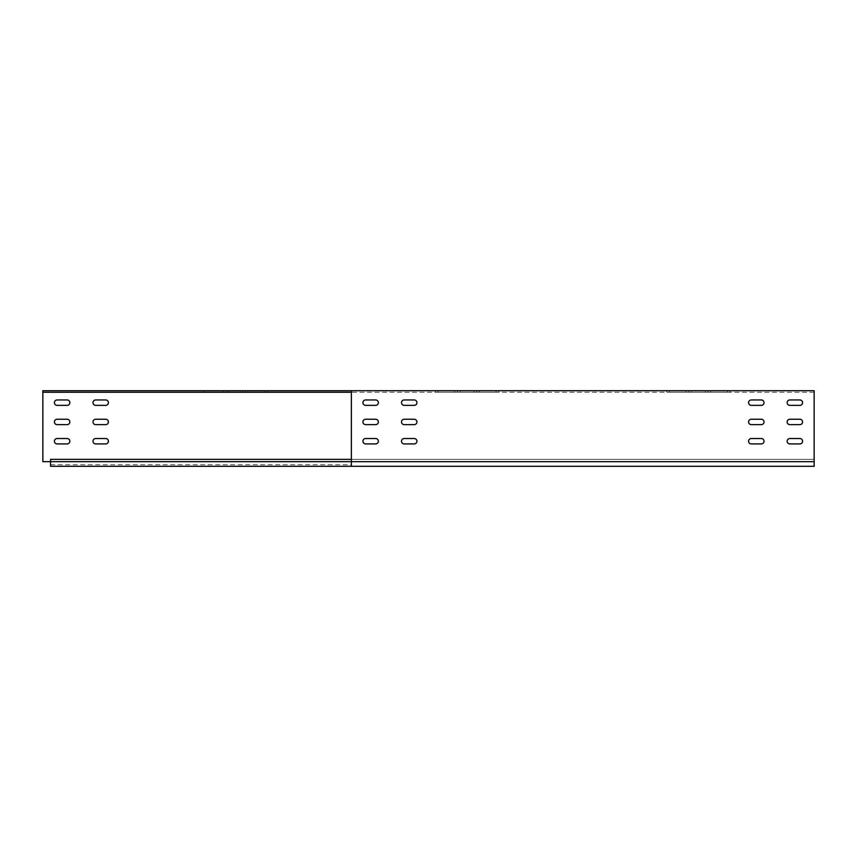 <?xml version="1.0" encoding="UTF-8"?>
<svg xmlns="http://www.w3.org/2000/svg" width="857" height="857" viewBox="0 0 857 857"><rect width="100%" height="100%" fill="white"/><g stroke="black" fill="none" stroke-linecap="round" stroke-linejoin="round"><path stroke-width="0.64" stroke-dasharray="4.29 3.21" d="M108.411 421.944A2.7 2.7 0 0 0 105.711 419.244L95.684 419.244A2.7 2.7 0 0 0 92.984 421.944A2.7 2.7 0 0 0 95.684 424.644L105.711 424.644A2.7 2.7 0 0 0 108.411 421.944M108.411 441.226A2.7 2.7 0 0 0 105.711 438.527L95.684 438.527A2.7 2.7 0 0 0 92.984 441.226A2.7 2.7 0 0 0 95.684 443.926L105.711 443.926A2.7 2.7 0 0 0 108.411 441.226M69.846 402.661A2.7 2.7 0 0 0 67.146 399.962L57.119 399.962A2.7 2.7 0 0 0 54.419 402.661A2.7 2.7 0 0 0 57.119 405.361L67.146 405.361A2.7 2.7 0 0 0 69.846 402.661M69.846 421.944A2.7 2.7 0 0 0 67.146 419.244L57.119 419.244A2.7 2.7 0 0 0 54.419 421.944A2.7 2.7 0 0 0 57.119 424.644L67.146 424.644A2.7 2.7 0 0 0 69.846 421.944M69.846 441.226A2.7 2.7 0 0 0 67.146 438.527L57.119 438.527A2.7 2.7 0 0 0 54.419 441.226A2.7 2.7 0 0 0 57.119 443.926L67.146 443.926A2.7 2.7 0 0 0 69.846 441.226M108.411 402.661A2.7 2.7 0 0 0 105.711 399.962L95.684 399.962A2.7 2.7 0 0 0 92.984 402.661A2.7 2.7 0 0 0 95.684 405.361L105.711 405.361A2.7 2.7 0 0 0 108.411 402.661M764.016 421.944A2.7 2.7 0 0 0 761.316 419.244A2.7 2.7 0 0 1 764.016 421.944A2.7 2.7 0 0 1 761.316 424.644L751.289 424.644A2.7 2.7 0 0 1 748.589 421.944A2.7 2.7 0 0 1 751.289 419.244L761.316 419.244A2.7 2.7 0 0 1 764.016 421.944A2.7 2.7 0 0 1 761.316 424.644L751.289 424.644L761.316 424.644A2.7 2.7 0 0 0 764.016 421.944M764.016 441.226A2.7 2.7 0 0 0 761.316 438.527A2.7 2.7 0 0 1 764.016 441.226A2.7 2.7 0 0 1 761.316 443.926L751.289 443.926A2.7 2.7 0 0 1 748.589 441.226A2.7 2.7 0 0 1 751.289 438.527L761.316 438.527A2.7 2.7 0 0 1 764.016 441.226A2.7 2.7 0 0 1 761.316 443.926L751.289 443.926L761.316 443.926A2.7 2.7 0 0 0 764.016 441.226M799.881 399.962L789.854 399.962L799.881 399.962A2.7 2.7 0 0 1 802.581 402.661A2.7 2.7 0 0 1 799.881 405.361L789.854 405.361A2.7 2.7 0 0 1 787.154 402.661A2.7 2.7 0 0 1 789.854 399.962L799.881 399.962A2.7 2.7 0 0 1 802.581 402.661A2.7 2.7 0 0 1 799.881 405.361L789.854 405.361L799.881 405.361A2.7 2.7 0 0 0 802.581 402.661M802.581 421.944A2.7 2.7 0 0 0 799.881 419.244A2.7 2.7 0 0 1 802.581 421.944A2.7 2.7 0 0 1 799.881 424.644L789.854 424.644A2.7 2.7 0 0 1 787.154 421.944A2.7 2.7 0 0 1 789.854 419.244L799.881 419.244A2.7 2.7 0 0 1 802.581 421.944A2.7 2.7 0 0 1 799.881 424.644L789.854 424.644L799.881 424.644A2.7 2.7 0 0 0 802.581 421.944M802.581 441.226A2.7 2.7 0 0 0 799.881 438.527A2.7 2.7 0 0 1 802.581 441.226A2.7 2.7 0 0 1 799.881 443.926L789.854 443.926A2.7 2.7 0 0 1 787.154 441.226A2.7 2.7 0 0 1 789.854 438.527L799.881 438.527A2.7 2.7 0 0 1 802.581 441.226A2.7 2.7 0 0 1 799.881 443.926L789.854 443.926L799.881 443.926A2.7 2.7 0 0 0 802.581 441.226M761.316 399.962L751.289 399.962L761.316 399.962A2.7 2.7 0 0 1 764.016 402.661A2.7 2.7 0 0 1 761.316 405.361L751.289 405.361A2.7 2.7 0 0 1 748.589 402.661A2.7 2.7 0 0 1 751.289 399.962L761.316 399.962A2.7 2.7 0 0 1 764.016 402.661A2.7 2.7 0 0 1 761.316 405.361L751.289 405.361L761.316 405.361A2.7 2.7 0 0 0 764.016 402.661M248.016 392.249L204.052 392.249L248.016 392.249L226.034 392.249L248.016 392.249L226.034 392.249L248.016 392.249L226.034 392.249L248.016 392.249L226.034 392.249L248.016 392.249L226.034 392.249L248.016 392.249L248.016 390.706L248.016 392.249L248.016 390.706L248.016 392.249L248.016 390.706L248.016 392.249L248.016 390.706L245.316 390.706L248.016 390.706M479.406 392.249L435.442 392.249L479.406 392.249L457.424 392.249L479.406 392.249L457.424 392.249L479.406 392.249L457.424 392.249L479.406 392.249L457.424 392.249L479.406 392.249L457.424 392.249L479.406 392.249L479.406 390.706L479.406 392.249L479.406 390.706L479.406 392.249L479.406 390.706L479.406 392.249L479.406 390.706L476.706 390.706L479.406 390.706M498.688 392.249L457.424 392.249L498.688 392.249L474.007 392.249L498.688 392.249L474.007 392.249L498.688 392.249L474.007 392.249L498.688 392.249L474.007 392.249L498.688 392.249L474.007 392.249L498.688 392.249L474.007 392.249L498.688 392.249L474.007 392.249L498.688 392.249L498.688 390.706L498.688 392.249M495.989 390.706L474.007 390.706L495.989 390.706L474.007 390.706L495.989 390.706L474.007 390.706L495.989 390.706L474.007 390.706L495.989 390.706L474.007 390.706L495.989 390.706L474.007 390.706L495.989 390.706L474.007 390.706L495.989 390.706L495.989 392.249L495.989 390.706M460.123 390.706L460.123 392.249L460.123 390.706L460.123 392.249L460.123 390.706L460.123 392.249L460.123 390.706L460.123 392.249L460.123 390.706L457.424 390.706L460.123 390.706M691.513 392.249L666.832 392.249L691.513 392.249L666.832 392.249L691.513 392.249L666.832 392.249L691.513 392.249L666.832 392.249L691.513 392.249L666.832 392.249L691.513 392.249L666.832 392.249L691.513 392.249L666.832 392.249L691.513 392.249L666.832 392.249L691.513 392.249L691.513 390.706L691.513 392.249M710.796 390.706L666.832 390.706L710.796 390.706L710.796 392.249L705.397 392.249L730.078 392.249L688.814 392.249L710.796 392.249L688.814 392.249L710.796 392.249L688.814 392.249L710.796 392.249L688.814 392.249L710.796 392.249L688.814 392.249L710.796 392.249L688.814 392.249L710.796 392.249L710.796 390.706L710.796 392.249M730.078 390.706L730.078 392.249L688.814 392.249L730.078 392.249L730.078 390.706L730.078 392.249L730.078 390.706L730.078 392.249L730.078 390.706L730.078 392.249L730.078 390.706L727.379 390.706L730.078 390.706M228.733 390.706L228.733 392.249L228.733 390.706L228.733 392.249L228.733 390.706L228.733 392.249L228.733 390.706L228.733 392.249L228.733 390.706L226.034 390.706L228.733 390.706M267.298 390.706L267.298 392.249L267.298 390.706L267.298 392.249L267.298 390.706L267.298 392.249L267.298 390.706L267.298 392.249L267.298 390.706L264.599 390.706L267.298 390.706M264.599 390.706L242.617 390.706L264.599 390.706L242.617 390.706L264.599 390.706L242.617 390.706L264.599 390.706L242.617 390.706L264.599 390.706L242.617 390.706L264.599 390.706L242.617 390.706L264.599 390.706L242.617 390.706L264.599 390.706L264.599 392.249L264.599 390.706M226.034 390.706L204.052 390.706L245.316 390.706L242.617 390.706L245.316 390.706L245.316 392.249L226.034 392.249L245.316 392.249L245.316 390.706L245.316 392.249L245.316 390.706L245.316 392.249L245.316 390.706L245.316 392.249L245.316 390.706L245.316 392.249L245.316 390.706L245.316 392.249L245.316 390.706L245.316 392.249L245.316 390.706L245.316 392.249L245.316 390.706L245.316 392.249L245.316 390.706L245.316 392.249L245.316 390.706L245.316 392.249L245.316 390.706L245.316 392.249L245.316 390.706L245.316 392.249L245.316 390.706L245.316 392.249L245.316 390.706L245.316 392.249L245.316 390.706L223.334 390.706L245.316 390.706L223.334 390.706L245.316 390.706L223.334 390.706L245.316 390.706L223.334 390.706L245.316 390.706L223.334 390.706L245.316 390.706L223.334 390.706L245.316 390.706L223.334 390.706L226.034 390.706L226.034 392.249L226.034 390.706M206.751 392.249L204.052 392.249L206.751 392.249L206.751 390.706L204.052 390.706L206.751 390.706L206.751 392.249M351.37 392.249L351.37 466.294L814.15 466.294L814.15 390.706L42.85 390.706L42.85 392.249L814.15 392.249L814.15 390.706L814.15 392.249L351.37 392.249L351.37 390.706M457.424 390.706L476.706 390.706L474.007 390.706L476.706 390.706L476.706 392.249L476.706 390.706L476.706 392.249L476.706 390.706L476.706 392.249L476.706 390.706L476.706 392.249L476.706 390.706L476.706 392.249L476.706 390.706L476.706 392.249L476.706 390.706L476.706 392.249L476.706 390.706L476.706 392.249L476.706 390.706L476.706 392.249L476.706 390.706L476.706 392.249L476.706 390.706L476.706 392.249L476.706 390.706L476.706 392.249L476.706 390.706L476.706 392.249L476.706 390.706L476.706 392.249L476.706 390.706L476.706 392.249L476.706 390.706L435.442 390.706L457.424 390.706L435.442 390.706L457.424 390.706L435.442 390.706L457.424 390.706L435.442 390.706L457.424 390.706L435.442 390.706L457.424 390.706L435.442 390.706L457.424 390.706L435.442 390.706L457.424 390.706L457.424 392.249L457.424 390.706M438.141 390.706L435.442 390.706L438.141 390.706L438.141 392.249L438.141 390.706M708.096 390.706L727.379 390.706L705.397 390.706L708.096 390.706L708.096 392.249L708.096 390.706M814.15 393.406L814.15 392.249L814.15 393.406M365.639 438.527L375.666 438.527A2.7 2.7 0 0 1 378.365 441.226A2.7 2.7 0 0 1 375.666 443.926L365.639 443.926A2.7 2.7 0 0 1 362.94 441.226A2.7 2.7 0 0 1 365.639 438.527M404.204 399.962L414.231 399.962A2.7 2.7 0 0 1 416.93 402.661A2.7 2.7 0 0 1 414.231 405.361L404.204 405.361A2.7 2.7 0 0 1 401.505 402.661A2.7 2.7 0 0 1 404.204 399.962M404.204 419.244L414.231 419.244A2.7 2.7 0 0 1 416.93 421.944A2.7 2.7 0 0 1 414.231 424.644L404.204 424.644A2.7 2.7 0 0 1 401.505 421.944A2.7 2.7 0 0 1 404.204 419.244M404.204 438.527L414.231 438.527A2.7 2.7 0 0 1 416.93 441.226A2.7 2.7 0 0 1 414.231 443.926L404.204 443.926A2.7 2.7 0 0 1 401.505 441.226A2.7 2.7 0 0 1 404.204 438.527M365.639 399.962L375.666 399.962A2.7 2.7 0 0 1 378.365 402.661A2.7 2.7 0 0 1 375.666 405.361L365.639 405.361A2.7 2.7 0 0 1 362.94 402.661A2.7 2.7 0 0 1 365.639 399.962M365.639 419.244L375.666 419.244A2.7 2.7 0 0 1 378.365 421.944A2.7 2.7 0 0 1 375.666 424.644L365.639 424.644A2.7 2.7 0 0 1 362.94 421.944A2.7 2.7 0 0 1 365.639 419.244M351.37 459.352L351.37 464.751L351.37 459.352L814.15 459.352L351.37 459.352L814.15 459.352L814.15 464.751L814.15 459.352L50.563 459.352L50.563 464.751L50.563 461.666L42.85 461.666L42.85 390.706M751.289 399.962A2.7 2.7 0 0 0 748.589 402.661A2.7 2.7 0 0 0 751.289 405.361A2.7 2.7 0 0 1 748.589 402.661A2.7 2.7 0 0 1 751.289 399.962M789.854 438.527L799.881 438.527L789.854 438.527A2.7 2.7 0 0 0 787.154 441.226A2.7 2.7 0 0 0 789.854 443.926A2.7 2.7 0 0 1 787.154 441.226A2.7 2.7 0 0 1 789.854 438.527M789.854 419.244L799.881 419.244L789.854 419.244A2.7 2.7 0 0 0 787.154 421.944A2.7 2.7 0 0 0 789.854 424.644A2.7 2.7 0 0 1 787.154 421.944A2.7 2.7 0 0 1 789.854 419.244M789.854 399.962A2.7 2.7 0 0 0 787.154 402.661A2.7 2.7 0 0 0 789.854 405.361A2.7 2.7 0 0 1 787.154 402.661A2.7 2.7 0 0 1 789.854 399.962M751.289 438.527L761.316 438.527L751.289 438.527A2.7 2.7 0 0 0 748.589 441.226A2.7 2.7 0 0 0 751.289 443.926A2.7 2.7 0 0 1 748.589 441.226A2.7 2.7 0 0 1 751.289 438.527M751.289 419.244L761.316 419.244L751.289 419.244A2.7 2.7 0 0 0 748.589 421.944A2.7 2.7 0 0 0 751.289 424.644A2.7 2.7 0 0 1 748.589 421.944A2.7 2.7 0 0 1 751.289 419.244M814.15 461.666L50.563 461.666L814.15 461.666L50.563 461.666L50.563 466.294M688.814 390.706L688.814 392.249L688.814 390.706M727.379 390.706L727.379 392.249L727.379 390.706M669.531 390.706L669.531 392.249L669.531 390.706M242.617 390.706L242.617 392.249L242.617 390.706M204.052 390.706L204.052 392.249L204.052 390.706M666.832 390.706L666.832 392.249L666.832 390.706M705.397 390.706L705.397 392.249L705.397 390.706M686.114 390.706L686.114 392.249M435.442 390.706L435.442 392.249L435.442 390.706M474.007 390.706L474.007 392.249L474.007 390.706M223.334 390.706L223.334 392.249M454.724 390.706L454.724 392.249M50.563 464.751L351.37 464.751"/><path stroke-width="1.29" d="M105.711 419.244A2.7 2.7 0 0 1 108.411 421.944A2.7 2.7 0 0 1 105.711 424.644L95.684 424.644A2.7 2.7 0 0 1 92.984 421.944A2.7 2.7 0 0 1 95.684 419.244L105.711 419.244M105.711 438.527A2.7 2.7 0 0 1 108.411 441.226A2.7 2.7 0 0 1 105.711 443.926L95.684 443.926A2.7 2.7 0 0 1 92.984 441.226A2.7 2.7 0 0 1 95.684 438.527L105.711 438.527M67.146 399.962A2.7 2.7 0 0 1 69.846 402.661A2.7 2.7 0 0 1 67.146 405.361L57.119 405.361A2.7 2.7 0 0 1 54.419 402.661A2.7 2.7 0 0 1 57.119 399.962L67.146 399.962M67.146 419.244A2.7 2.7 0 0 1 69.846 421.944A2.7 2.7 0 0 1 67.146 424.644L57.119 424.644A2.7 2.7 0 0 1 54.419 421.944A2.7 2.7 0 0 1 57.119 419.244L67.146 419.244M67.146 438.527A2.7 2.7 0 0 1 69.846 441.226A2.7 2.7 0 0 1 67.146 443.926L57.119 443.926A2.7 2.7 0 0 1 54.419 441.226A2.7 2.7 0 0 1 57.119 438.527L67.146 438.527M105.711 399.962A2.7 2.7 0 0 1 108.411 402.661A2.7 2.7 0 0 1 105.711 405.361L95.684 405.361A2.7 2.7 0 0 1 92.984 402.661A2.7 2.7 0 0 1 95.684 399.962L105.711 399.962M802.581 402.661A2.7 2.7 0 0 0 799.881 399.962L789.854 399.962A2.7 2.7 0 0 0 787.154 402.661A2.7 2.7 0 0 0 789.854 405.361L799.881 405.361A2.7 2.7 0 0 0 802.581 402.661A2.7 2.7 0 0 0 799.881 399.962M764.016 402.661A2.7 2.7 0 0 0 761.316 399.962L751.289 399.962A2.7 2.7 0 0 0 748.589 402.661A2.7 2.7 0 0 0 751.289 405.361L761.316 405.361A2.7 2.7 0 0 0 764.016 402.661A2.7 2.7 0 0 0 761.316 399.962M351.37 466.294L50.563 466.294L50.563 461.666L42.85 461.666L42.85 390.706L814.15 390.706L814.15 466.294L351.37 466.294L351.37 390.706M42.85 392.249L351.37 392.249M761.316 438.527L751.289 438.527A2.7 2.7 0 0 0 748.589 441.226A2.7 2.7 0 0 0 751.289 443.926L761.316 443.926A2.7 2.7 0 0 0 764.016 441.226A2.7 2.7 0 0 0 761.316 438.527M799.881 419.244L789.854 419.244A2.7 2.7 0 0 0 787.154 421.944A2.7 2.7 0 0 0 789.854 424.644L799.881 424.644A2.7 2.7 0 0 0 802.581 421.944A2.7 2.7 0 0 0 799.881 419.244M799.881 438.527L789.854 438.527A2.7 2.7 0 0 0 787.154 441.226A2.7 2.7 0 0 0 789.854 443.926L799.881 443.926A2.7 2.7 0 0 0 802.581 441.226A2.7 2.7 0 0 0 799.881 438.527M761.316 419.244L751.289 419.244A2.7 2.7 0 0 0 748.589 421.944A2.7 2.7 0 0 0 751.289 424.644L761.316 424.644A2.7 2.7 0 0 0 764.016 421.944A2.7 2.7 0 0 0 761.316 419.244M375.666 438.527L365.639 438.527A2.7 2.7 0 0 0 362.94 441.226A2.7 2.7 0 0 0 365.639 443.926L375.666 443.926A2.7 2.7 0 0 0 378.365 441.226A2.7 2.7 0 0 0 375.666 438.527M414.231 399.962L404.204 399.962A2.7 2.7 0 0 0 401.505 402.661A2.7 2.7 0 0 0 404.204 405.361L414.231 405.361A2.7 2.7 0 0 0 416.93 402.661A2.7 2.7 0 0 0 414.231 399.962M414.231 419.244L404.204 419.244A2.7 2.7 0 0 0 401.505 421.944A2.7 2.7 0 0 0 404.204 424.644L414.231 424.644A2.7 2.7 0 0 0 416.93 421.944A2.7 2.7 0 0 0 414.231 419.244M414.231 438.527L404.204 438.527A2.7 2.7 0 0 0 401.505 441.226A2.7 2.7 0 0 0 404.204 443.926L414.231 443.926A2.7 2.7 0 0 0 416.93 441.226A2.7 2.7 0 0 0 414.231 438.527M375.666 399.962L365.639 399.962A2.7 2.7 0 0 0 362.94 402.661A2.7 2.7 0 0 0 365.639 405.361L375.666 405.361A2.7 2.7 0 0 0 378.365 402.661A2.7 2.7 0 0 0 375.666 399.962M375.666 419.244L365.639 419.244A2.7 2.7 0 0 0 362.94 421.944A2.7 2.7 0 0 0 365.639 424.644L375.666 424.644A2.7 2.7 0 0 0 378.365 421.944A2.7 2.7 0 0 0 375.666 419.244M351.37 459.352L50.563 459.352L50.563 461.666L814.15 461.666"/></g></svg>
